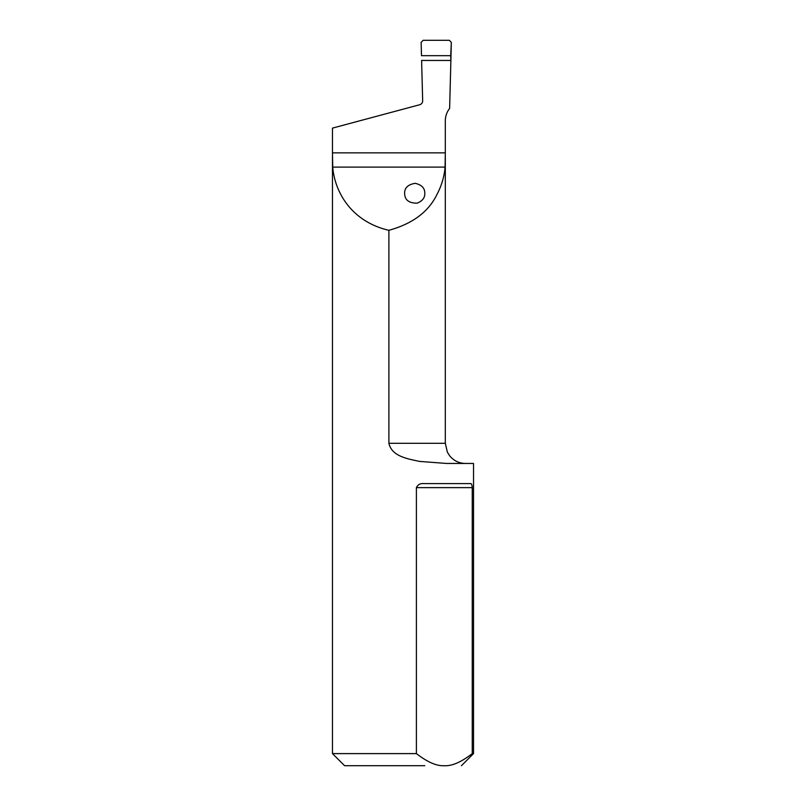 <?xml version="1.0" encoding="UTF-8"?>
<svg xmlns="http://www.w3.org/2000/svg" width="806" height="806" viewBox="0 0 806 806"><rect width="100%" height="100%" fill="white"/><g stroke="black" fill="none" stroke-linecap="round" stroke-linejoin="round"><path stroke-width="1.21" d="M332.475 156.183L332.475 753.61L344.565 765.7L424.782 765.7M404.642 193.722C404.864 200.029 409.035 203.183 417.155 203.162C422.546 200.966 425.084 197.601 424.782 193.057C424.792 188.02 421.588 184.776 415.171 183.325C407.846 184.554 404.34 188.02 404.642 193.722L404.642 193.39M388.895 230.304C412.289 223.846 428.218 212.089 436.681 195.012C441.507 186.015 444.297 176.716 445.063 167.104L445.315 152.858L332.475 152.858L332.727 167.104C334.792 192.594 351.95 221.821 388.895 230.304L388.895 443.3C391.857 456.659 408.269 458.866 419.231 461.375L446.464 463.45L473.525 463.45L473.525 753.61L472.245 753.61L472.245 487.63C472.004 484.577 471.369 483.237 470.321 483.6L424.016 483.6C420.42 483.237 417.881 484.577 416.4 487.63L416.4 753.61L332.475 753.61M404.642 765.7L344.625 765.7M449.577 108.498A20.15 20.15 0 0 1 449.627 108.437L449.577 108.498A20.15 20.15 0 0 0 445.315 120.9L445.315 152.858M461.435 765.7L473.525 753.61M472.245 753.61C461.173 762.164 451.864 766.194 444.318 765.7C436.771 766.194 427.472 762.164 416.4 753.61M332.475 152.858L332.475 128.114L358.267 121.202M332.475 128.114L419.674 104.75A4.03 4.03 0 0 0 422.666 100.75L421.609 60.45L450.886 60.45L421.609 60.45L450.886 60.45L449.627 108.437M450.725 55.664L451.32 42.365L449.355 40.3L451.32 42.365L450.886 60.45L450.725 55.664L421.488 55.664L421.135 42.406L421.488 55.664M423.15 40.3L449.355 40.3L423.15 40.3L421.135 42.406L423.15 40.3M445.063 167.104L332.727 167.104M445.315 156.183L445.315 443.3L388.895 443.3M472.245 487.63L416.4 487.63M445.315 443.3L447.37 452.166L449.637 455.773C453.748 460.75 459.017 463.309 465.465 463.45"/></g></svg>
